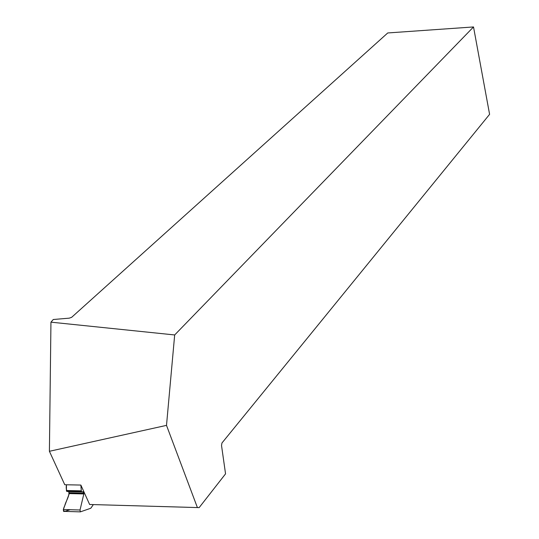 <?xml version="1.0" encoding="UTF-8"?>
<svg xmlns="http://www.w3.org/2000/svg" width="539" height="539" viewBox="0 0 539 539"><rect width="100%" height="100%" fill="white"/><g stroke="black" fill="none" stroke-linecap="round" stroke-linejoin="round"><path stroke-width="0.81" d="M50.949 322.16L53.273 319.506L69.295 318.151L71.66 317.309L387.75 32.953L473.518 26.95L174.676 334.955L50.949 322.16L49.406 451.291L64.761 484.743L80.863 485.06L81.322 491.245L81.955 491.885L83.141 491.784L83.841 493.933L80.028 510.009L80.345 511.868L90.801 508.243L93.294 504.666M67.766 491.467C66.317 490.51 65.886 488.287 66.472 484.777L66.412 490.51L66.796 491.44L81.8 491.885M83.262 491.966L68.763 491.642L69.288 493.589L63.332 509.503L80.028 510.009M64.262 511.491L63.555 511.349L63.332 509.503M199.154 507.617L89.622 504.484L199.154 507.617L225.551 473.848L221.522 445.497L221.947 443.004L489.594 114.335L473.518 26.95M49.406 451.291L166.504 425.372L197.368 507.482M166.504 425.372L174.676 334.955M89.622 504.484L80.863 485.06M70.164 509.712L65.515 511.113C63.083 511.41 62.807 509.645 64.707 505.825C65.805 501.102 70.063 495.523 68.655 491.48M66.412 490.51L81.227 490.834M83.841 493.933L69.288 493.589M83.788 493.138L69.295 492.801M81.45 491.541L66.62 491.204M81.322 491.245L66.492 490.921M82.521 491.77L83.141 491.784M66.809 491.44L81.611 491.777M63.656 511.349L80.345 511.868"/></g></svg>
